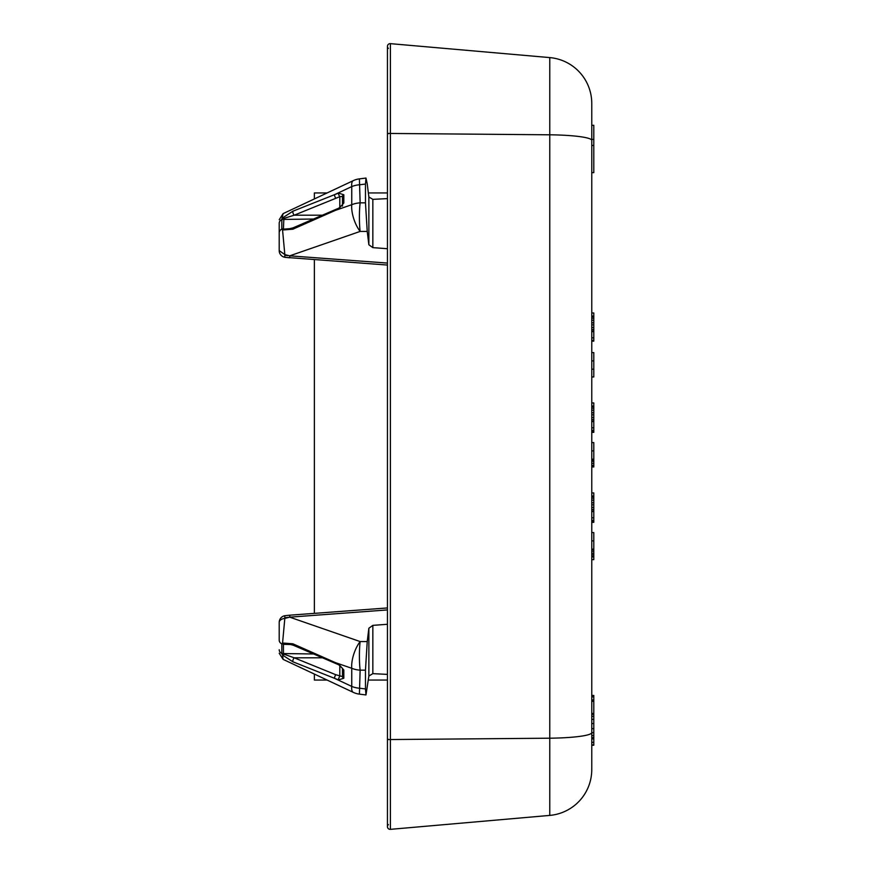 <?xml version="1.0" encoding="UTF-8"?>
<svg xmlns="http://www.w3.org/2000/svg" width="873" height="873" viewBox="0 0 873 873"><rect width="100%" height="100%" fill="white"/><g stroke="black" fill="none" stroke-linecap="round" stroke-linejoin="round"><path stroke-width="1.31" d="M591.763 125.286L593.793 125.286L593.793 172.647L591.763 172.647L591.763 312.971L593.793 312.971L593.793 341.147L591.763 341.147L591.763 352.605L593.793 352.605L593.793 376.961L591.763 376.961L591.763 389.194M591.763 483.806L591.763 492.929L593.793 492.929L593.793 522.327L591.763 522.327L591.763 532.574L593.793 532.574L593.793 559.637L591.763 559.637L591.763 695.443L593.793 695.443L593.793 745.236L591.763 745.236M591.763 140.422L591.763 103.429A46.007 46.007 0 0 0 549.772 57.596L390.395 43.65L549.772 57.596L549.772 134.802A46.007 5.631 0 0 1 591.763 140.422L591.763 769.571A46.007 46.007 0 0 1 549.772 815.404L390.395 829.35L390.395 43.65A2.706 2.706 0 0 0 387.448 46.345A2.706 2.706 0 0 1 390.395 43.65A2.706 2.706 0 0 0 388.409 48.408A2.706 2.706 0 0 1 387.448 46.345A2.706 2.706 0 0 0 388.409 48.408M593.793 738.885L591.763 738.885L591.763 738.078L593.793 738.078M593.793 713.634L591.763 713.634L591.763 714.354L593.793 714.354M593.793 732.687L591.763 732.687L591.763 728.671L593.793 728.671M593.793 139.396L591.763 139.396L591.763 145.442L593.793 145.442M593.793 553.296L591.763 553.296L591.763 554.857L593.793 554.857M591.763 696.883L593.793 696.883M591.763 699.939L593.793 699.939M591.763 744.909L593.793 744.909M591.763 742.323L593.793 742.323M591.763 700.604L593.793 700.604M591.763 701.172L593.793 701.172M591.763 737.652L593.793 737.652M591.763 701.325L593.793 701.325M591.763 713.448L593.793 713.448M591.763 716.362L593.793 716.362M591.763 719.363L593.793 719.363M591.763 723.521L593.793 723.521M591.763 735.546L593.793 735.546M591.763 402.944L593.793 402.944L593.793 432.342L591.763 432.342M591.763 431.12L593.793 431.12M591.763 521.105L593.793 521.105M591.763 442.589L593.793 442.589L593.793 466.946L591.763 466.946M591.763 430.411L593.793 430.411M591.763 427.825L593.793 427.825M591.763 421.604L593.793 421.604M591.763 421.081L593.793 421.081M591.763 419.531L593.793 419.531M591.763 417.458L593.793 417.458M591.763 414.861L593.793 414.861M591.763 412.787L593.793 412.787M591.763 410.201L593.793 410.201M591.763 408.127L593.793 408.127M591.763 406.578L593.793 406.578M591.763 406.054L593.793 406.054M591.763 466.422L593.793 466.422M591.763 465.385L593.793 465.385M591.763 463.312L593.793 463.312M591.763 461.25L593.793 461.25M591.763 460.213L593.793 460.213M591.763 459.176L593.793 459.176M591.763 450.883L593.793 450.883M591.763 340.426L593.793 340.426M591.763 337.84L593.793 337.84M591.763 331.62L593.793 331.62M591.763 331.107L593.793 331.107M591.763 329.547L593.793 329.547M591.763 327.473L593.793 327.473M591.763 324.887L593.793 324.887M591.763 322.814L593.793 322.814M591.763 320.216L593.793 320.216M591.763 318.143L593.793 318.143M591.763 316.593L593.793 316.593M591.763 316.07L593.793 316.07M591.763 369.192L593.793 369.192M591.763 360.898L593.793 360.898M591.763 520.395L593.793 520.395M591.763 517.798L593.793 517.798M591.763 511.578L593.793 511.578M591.763 511.065L593.793 511.065M591.763 509.505L593.793 509.505M591.763 507.431L593.793 507.431M591.763 504.845L593.793 504.845M591.763 502.772L593.793 502.772M591.763 500.185L593.793 500.185M591.763 498.112L593.793 498.112M591.763 496.551L593.793 496.551M591.763 496.039L593.793 496.039M591.763 556.93L593.793 556.93M591.763 556.407L593.793 556.407M591.763 551.223L593.793 551.223M591.763 549.674L593.793 549.674M591.763 549.15L593.793 549.15M591.763 540.856L593.793 540.856M388.409 824.592A2.706 2.706 0 0 0 390.395 829.35A2.706 2.706 0 0 1 387.448 826.655A2.706 2.706 0 0 0 390.395 829.35A2.706 2.706 0 0 1 388.409 824.592A2.706 2.706 0 0 0 387.448 826.655A2.706 2.706 0 0 1 388.409 824.592M387.448 209.52L387.448 169.133M387.448 167.092L387.448 172.243M387.448 230.494L387.448 222.211M387.448 265.512L387.448 270.881M387.448 272.911L387.448 267.76M387.448 698.509L387.448 703.867M387.448 263.079L289.705 255.833L284.838 254.589L279.207 250.606L279.207 222.931M279.207 650.069L279.207 649.752A6.766 4.78 0 0 0 281.826 653.539L313.265 653.975M343.82 678.234A2.706 1.91 180 0 1 342.467 676.575L342.467 668.336L342.467 676.575L335.832 674.742A2.706 0.982 -68.4 0 0 334.523 678.321L292.859 661.778L282.557 655.077L281.826 653.539L281.826 643.968L283.867 643.892A2.706 1.986 54.6 0 1 282.557 642.997L284.827 618.411A6.766 0.742 -97.7 0 1 285.056 615.683A6.766 6.766 0 0 0 279.207 622.394L279.207 640.193A6.766 4.78 0 0 0 281.826 643.968L282.557 642.997L292.859 643.805L338.506 663.993L343.82 669.995L343.82 678.234L338.506 679.892L334.523 678.321L351.754 686.418A20.297 14.35 0 0 0 360.134 688.284L365.471 688.95L365.983 694.941L368.864 676.029L372.836 673.65L387.448 674.382M365.471 688.95L365.471 670.158L367.227 641.568L368.864 628.233L372.836 625.363L387.448 624.282M279.207 622.394A6.766 4.038 0 0 1 284.827 618.411L289.705 617.167L387.448 609.921M292.859 643.805A2.706 0.971 113.9 0 0 293.121 645.158L338.811 664.833A2.706 0.928 112.8 0 0 339.553 664.539M338.506 663.993A2.706 0.928 112.8 0 0 338.811 664.833L342.467 668.336A2.706 1.91 180 0 0 343.82 669.995M338.506 679.892A2.706 0.982 -68.4 0 1 339.815 676.324L339.815 665.346M292.859 661.778A2.706 1.026 -67.3 0 1 294.168 657.795L283.43 653.975L283.43 644.339L294.168 644.601M365.471 670.158L360.134 670.158A20.297 14.35 180 0 1 351.754 668.292L351.754 686.418A20.297 6.067 115.2 0 0 353.27 692.354L327.102 680.056L314.378 680.056L314.378 674.076L283.092 659.366L282.557 655.077A2.706 1.059 -36.9 0 0 283.867 654.575M367.227 641.568L360.134 641.568A20.297 2.488 -90 0 0 360.134 670.158L359.414 694.133L365.623 694.897L359.414 694.133M283.867 643.892L292.804 644.318M368.864 244.767L368.864 196.971L367.227 183.832L365.983 178.059L365.471 184.05L360.134 184.716A20.297 14.35 180 0 0 351.754 186.582L351.754 204.708A20.297 14.35 0 0 1 360.134 202.842L365.471 202.842L367.227 231.432L368.864 244.767L372.836 247.637L387.448 248.718M368.864 196.971L372.836 199.35L387.448 198.618M387.448 265.054L285.056 257.317A6.766 6.766 0 0 1 279.207 250.606L279.207 250.606A6.766 6.766 0 0 0 285.056 257.317A6.766 0.742 -82.3 0 1 284.827 254.589L282.557 230.003L281.826 229.032L283.43 228.661L283.867 218.425L294.168 215.205L339.815 196.676L342.467 196.425L342.467 204.664L338.811 208.167A2.706 0.928 -112.8 0 1 339.564 208.483M279.207 223.248A6.766 4.78 0 0 1 281.826 219.461L283.092 213.634L279.207 219.756M279.207 232.807A6.766 4.78 0 0 1 281.826 229.032L281.826 219.461L313.265 219.025M322.181 215.205L294.168 215.205A2.706 1.026 67.3 0 1 292.859 211.222L282.557 217.923A2.706 1.059 36.9 0 1 283.867 218.425M292.859 211.222L334.523 194.679A2.706 0.982 68.4 0 0 335.832 198.258M285.056 257.317L289.792 257.808L289.705 255.833L360.134 231.432A20.297 2.488 90 0 1 360.134 202.842L359.414 178.867L365.623 178.103M358.847 178.943A20.297 20.297 0 0 0 353.27 180.646A20.297 6.067 -115.2 0 0 351.754 186.582L334.523 194.679L338.506 193.108L343.82 194.766L343.82 203.005L338.506 209.007A2.706 0.928 -112.8 0 1 338.811 208.167L334.828 209.836A2.706 0.928 -112.8 0 1 335.647 210.207M338.506 209.007L292.859 229.195A2.706 0.971 -113.9 0 1 293.121 227.842L286.911 229.37L283.867 229.108L294.168 228.399M292.859 229.195L282.557 230.003A2.706 1.986 -54.6 0 1 283.867 229.108M365.471 202.842L365.471 184.05M338.506 193.108A2.706 0.982 68.4 0 0 339.815 196.676L339.815 207.654M342.467 206.093L342.467 204.664A2.706 1.91 180 0 1 343.82 203.005M292.804 228.682L286.911 229.37M368.362 680.056L387.448 680.056M314.378 198.924L314.378 192.944L327.102 192.944M368.362 192.944L387.448 192.944M314.378 613.37L314.378 259.63M549.772 815.404L549.772 738.198A46.007 5.631 0 0 0 591.763 732.578M549.772 738.198L549.772 134.802L387.448 133.427L387.448 739.573L549.772 738.198M388.409 739.322L387.448 739.573L387.448 826.655M388.409 133.678L387.448 133.427L387.448 46.345L387.448 133.427M285.853 255.396L287.675 255.614M290.174 617.156L285.853 617.604M372.836 673.65L372.836 625.363M335.647 662.793A2.706 0.928 112.8 0 1 334.817 663.153A2.706 0.928 112.8 0 1 334.523 662.323L351.754 668.292A20.297 8.239 -70.9 0 1 360.134 641.568L289.705 617.167L289.792 615.192L387.448 607.946M335.832 674.742L294.168 657.795L322.181 657.795M368.864 676.029L368.864 628.233M372.836 247.637L372.836 199.35M293.121 227.831L334.828 209.836A2.706 0.928 -112.8 0 0 334.523 210.677L351.754 204.708A20.297 8.239 70.9 0 0 360.134 231.432L367.227 231.432M343.82 194.766A2.706 1.91 180 0 0 342.467 196.425M289.727 615.192L285.722 615.596M283.092 659.366L279.207 653.244L283.092 659.366L353.27 692.354A20.297 20.297 0 0 0 358.847 694.057M286.911 643.63L293.121 645.169M353.27 180.646L283.092 213.634"/></g></svg>
